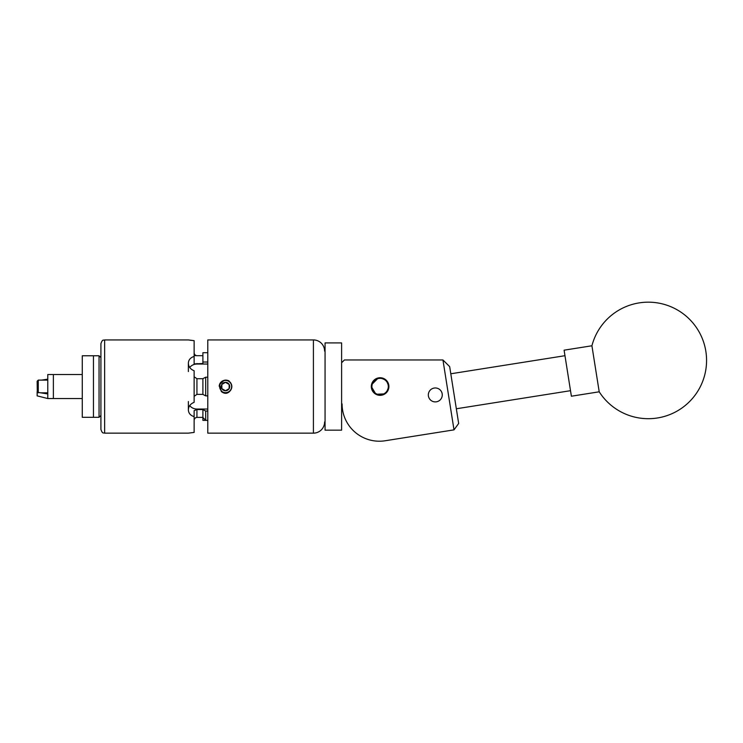 <?xml version="1.0" encoding="UTF-8"?>
<svg xmlns="http://www.w3.org/2000/svg" width="743" height="743" viewBox="0 0 743 743"><rect width="100%" height="100%" fill="white"/><g stroke="black" fill="none" stroke-linecap="round" stroke-linejoin="round"><path stroke-width="1.11" d="M435.305 401.898A6.966 6.966 0 0 0 442.271 394.932A6.966 6.966 0 0 0 435.305 387.967A6.966 6.966 0 0 0 428.33 394.932A6.966 6.966 0 0 0 435.305 401.898M380.11 395.332A8.795 8.795 0 0 0 388.905 386.536A8.795 8.795 0 0 0 380.11 377.741A8.795 8.795 0 0 0 371.314 386.536A8.795 8.795 0 0 0 380.11 395.332M342.077 403.932A37.289 37.289 0 0 0 385.199 440.757L454.01 429.863L442.949 359.974L344.408 359.974L342.077 362.305M385.199 440.757L411.993 436.512M442.949 359.974L449.664 366.615L458.663 423.464L454.01 429.863M593.425 355.321L599.211 391.802A58.26 58.26 0 0 0 705.85 351.318A58.26 58.26 0 0 0 591.92 345.774L593.425 355.321M591.92 345.774L564.095 350.176L571.386 396.214L599.211 391.802M325.062 430.169L325.062 342.913L325.062 430.169L341.613 430.169L341.613 342.913L325.062 342.913M341.613 342.913L341.613 430.169M384.363 393.558A8.201 8.201 0 0 0 387.131 382.292A8.201 8.201 0 0 0 375.865 379.524A8.201 8.201 0 0 0 373.097 390.79A8.201 8.201 0 0 0 384.363 393.558M375.624 379.125A8.665 8.665 0 0 1 387.53 382.051A8.665 8.665 0 0 1 384.605 393.957A8.665 8.665 0 0 1 372.698 391.032A8.665 8.665 0 0 1 375.624 379.125M37.289 391.812L37.15 381.224L38.264 380.11L38.264 392.453M82.269 398.545L53.375 398.545L53.375 374.537L47.775 374.537L47.775 393.929L37.15 392.276L37.15 395.861L47.775 398.545L47.775 393.929M37.15 381.224L37.652 380.722M41.608 380.11L47.775 379.153M37.15 391.812L37.15 392.276M46.846 392.815L46.846 393.79M99.051 417.306L93.46 417.306L93.46 355.776L93.46 417.306L82.269 417.306L82.269 355.776L99.051 355.776L99.051 417.306L100.918 415.439L100.918 429.426L100.918 343.656C102.673 338.576 103.528 340.647 104.642 339.932L104.642 433.15C103.528 432.435 102.673 434.506 100.918 429.426M47.775 398.545L53.375 398.545L53.375 374.537L82.269 374.537M99.051 355.776L100.918 357.643L100.918 386.536M221.86 384.586L221.86 388.645L225.5 390.744L229.15 388.645L229.15 384.437A4.207 4.207 0 0 0 221.86 384.437A4.207 4.207 0 0 0 221.86 388.645L225.5 390.744L229.15 388.645A4.207 4.207 0 0 0 229.15 384.437L225.5 382.339L221.86 384.437L221.86 388.645A4.207 4.207 0 0 0 229.15 388.645L229.15 384.437L225.5 382.339L221.86 384.437M222.073 391.598A6.111 6.111 0 0 0 230.804 383.481A6.111 6.111 0 0 0 220.875 382.543C223.114 380.054 225.77 379.487 228.844 380.825L230.562 382.719C232.262 385.264 232.262 387.818 230.562 390.363C227.878 393.864 224.804 394.254 221.34 391.533L222.073 391.598L220.95 390.261C219.529 388.366 219.259 386.323 220.142 384.131L220.875 382.543M385.023 393.846L375.949 394.282L371.314 386.536L371.491 384.79L378.373 377.918L380.11 377.741L386.332 380.323L388.905 386.536L388.738 384.8M385.013 379.236L383.509 378.428M376.71 378.428L375.549 379.023M372.327 382.459L372.011 383.128M371.491 388.283L375.939 394.282L383.509 394.654M386.397 392.694L388.217 389.954M388.905 386.536L386.323 392.768M38.264 392.815L37.15 391.663L38.264 392.815M313.416 433.15L313.416 339.932L207.789 339.932L207.789 433.15L313.416 433.15A11.182 11.182 0 0 0 324.598 421.968M313.416 339.932A11.182 11.182 0 0 1 324.598 351.114M194.137 376.766L196.932 378.707L196.932 394.375L202.895 394.375M188.36 401.536L188.36 409.764C188.555 406.291 190.487 403.802 194.137 402.316L194.137 370.766C190.496 369.29 188.564 366.81 188.36 363.318L188.36 371.546M189.967 340.21L194.137 340.666L194.137 356.445C190.487 357.569 188.555 359.807 188.36 363.151L188.36 363.318M194.137 340.666L188.36 339.932L104.642 339.932M207.789 377.212L205.7 377.212L205.7 395.87L207.789 395.87M223.225 380.63L221.99 381.261M221.971 381.28L220.736 382.366M220.457 382.701L219.649 384.122M219.25 385.506L219.176 386.221M222.333 381.048L224.014 380.379L219.399 384.828L221.34 391.533M221.869 381.354L219.835 383.694M205.7 395.87L202.895 394.422L202.895 378.661L205.7 377.212M202.895 378.707L196.932 378.707M207.789 411.046L205.7 411.046L205.7 420.38L207.789 420.38M202.895 417.482L205.7 420.38L202.895 420.38L202.895 409.551L196.932 409.551L196.932 417.39L202.895 417.39M196.932 409.551L194.137 410.638L194.137 416.637C190.496 415.523 188.564 413.284 188.36 409.922L188.36 409.764M104.642 433.15L188.36 433.15L194.137 432.417L194.137 416.637M194.137 352.674C194.276 354.439 195.205 355.442 196.932 355.693L194.137 355.553M194.137 356.445L194.137 363.884L202.895 363.531L202.895 362.027L207.789 362.027M207.789 352.702L202.895 352.702L202.895 362.027M202.895 355.693L197.025 355.693M189.725 405.585A8.665 7.504 180 0 0 197.025 409.049L207.789 409.049M202.895 409.597L205.7 411.046M197.025 363.531L197.025 364.033L207.789 364.033M197.025 364.033A8.665 7.504 0 0 0 189.725 367.488M196.932 417.39C195.205 417.631 194.276 418.643 194.137 420.408M196.932 394.375L194.137 396.316M40.614 392.815L47.775 392.815M219.64 386.146L219.668 387.252M219.798 385.134L220.95 390.261L219.798 385.134M197.025 409.049L197.025 409.551M564.968 355.702L450.797 373.785M570.513 390.688L456.341 408.771M38.264 380.11L47.775 380.11"/></g></svg>
